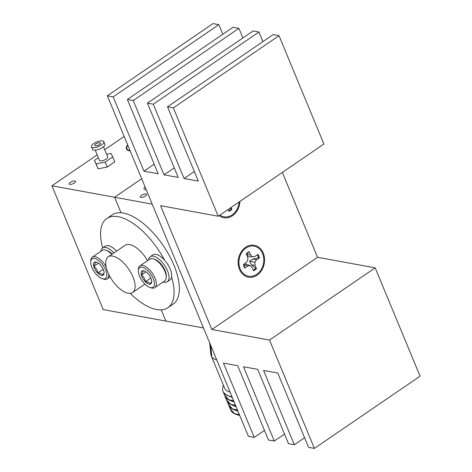 <?xml version="1.0" encoding="UTF-8"?>
<svg xmlns="http://www.w3.org/2000/svg" width="472" height="472" viewBox="0 0 472 472"><rect width="100%" height="100%" fill="white"/><g stroke="black" fill="none" stroke-linecap="round" stroke-linejoin="round"><path stroke-width="0.71" d="M69.915 184.357A3.381 1.245 -22.5 0 0 73.656 183.449A3.381 1.245 -22.5 0 0 75.52 181.372A3.381 1.245 -22.5 0 0 74.871 180.971A3.381 1.245 -22.5 0 0 71.136 181.885A3.381 1.245 -22.5 0 0 69.272 183.962A3.381 1.245 -22.5 0 0 69.915 184.357M127.794 145.193A15.782 5.811 -22.5 0 0 126.927 148.721A15.782 5.811 -22.5 0 0 129.942 150.586A15.782 5.811 -22.5 0 0 130.036 150.603M51.938 185.785L103.226 309.608L165.896 321.084L161.253 309.868L165.896 321.084L203.503 327.969L152.214 204.146L114.607 197.261L141.694 178.752L114.607 197.261L121.033 212.766L114.607 197.261L51.938 185.785L97.185 154.863M104.725 149.713L124.165 136.432M140.951 197.367A3.381 1.245 -22.5 0 0 144.686 196.452A3.381 1.245 -22.5 0 0 146.55 194.375A3.381 1.245 -22.5 0 0 145.907 193.98A3.381 1.245 -22.5 0 0 142.166 194.889A3.381 1.245 -22.5 0 0 140.302 196.966A3.381 1.245 -22.5 0 0 140.951 197.367M145.099 186.971A5.045 1.858 -22.5 0 0 144.013 188.947A5.045 1.858 -22.5 0 0 144.975 189.543A5.045 1.858 -22.5 0 0 146.178 189.579M239.469 269.329A16.219 13.104 100.4 0 0 257.128 275.135A16.219 13.104 100.4 0 0 263.246 253.08A16.219 13.104 100.4 0 0 245.587 247.275A16.219 13.104 100.4 0 0 239.469 269.329M219.132 215.621A16.219 13.104 100.4 0 0 232.507 215.698A16.219 13.104 100.4 0 0 239.935 201.402M254.231 437.385L223.457 363.092L237.664 365.694L268.438 439.987L274.285 441.054L243.511 366.762L257.718 369.364L288.492 443.656L294.339 444.73L263.571 370.437L277.772 373.033L308.546 447.326L314.399 448.4L269.518 340.058L211.857 329.497L160.568 205.674L218.229 216.235L173.354 107.887L167.501 106.82L198.275 181.112L184.068 178.51L153.3 104.218L147.447 103.144L178.221 177.437L164.014 174.841L133.24 100.542L127.393 99.474L158.167 173.767L143.96 171.165L113.186 96.872L107.339 95.804L248.378 436.311L254.231 437.385L264.462 430.393M274.285 441.054L284.522 434.063M294.339 444.73L304.576 437.739M314.399 448.4L420.062 376.196L375.187 267.854L317.526 257.299L282.368 172.41M269.518 340.058L375.187 267.854M211.857 329.497L317.526 257.299M218.229 216.235L323.898 144.031L279.017 35.689L273.17 34.615L167.501 106.82M173.354 107.887L279.017 35.689M184.068 178.51L194.305 171.519M262.939 41.607L258.963 32.013L253.116 30.945L147.447 103.144M153.3 104.218L258.963 32.013M164.014 174.841L174.251 167.843M242.879 37.937L238.909 28.344L233.056 27.27L127.393 99.474M133.24 100.542L238.909 28.344M143.96 171.165L154.191 164.173M222.825 34.261L218.855 24.674L213.002 23.6L107.339 95.804M113.186 96.872L218.855 24.674M230.124 208.105L231.138 208.96A9.924 8.018 -79.6 0 1 228.672 210.783M239.145 201.945A15.281 12.343 -79.6 0 1 219.922 215.079M228.112 209.48L228.902 211.32A10.189 8.23 100.4 0 0 231.87 209.232L231.103 207.438M231.138 208.96L231.87 209.232M257.34 254.738A9.924 8.018 -79.6 0 1 258.013 256.019A9.924 8.018 -79.6 0 1 258.585 257.783L253.134 258.945L249.588 261.252L251.552 264.875L255.759 268.391A9.924 8.018 -79.6 0 1 253.293 270.22M250.195 265.571L252.072 267.37L253.523 270.757A10.189 8.23 100.4 0 0 256.491 268.668L255.039 265.282L254.856 262.29L256.479 259.865L259.37 257.83A10.189 8.23 100.4 0 0 258.78 255.989A10.189 8.23 100.4 0 0 257.883 254.355L254.992 256.39L252.52 256.839L250.644 255.039L249.198 251.653A10.189 8.23 100.4 0 0 246.231 253.741L247.676 257.128L247.859 260.113L246.237 262.544L243.345 264.58A10.189 8.23 100.4 0 0 244.832 268.049L247.723 266.019L250.195 265.571L245.711 263.978L244.514 264.998L244.413 267.742M240.23 269.028A15.281 12.343 -79.6 0 1 245.776 248.178A15.281 12.343 -79.6 0 1 262.485 253.381A15.281 12.343 -79.6 0 1 256.939 274.226A15.281 12.343 -79.6 0 1 240.23 269.028M248.65 251.806L247.234 254.792L250.644 255.039M247.234 254.792L247.641 256.715L252.52 256.839M258.585 257.783L259.37 257.83M255.759 268.391L256.491 268.668M244.514 264.998L247.723 266.019M253.134 258.945L256.479 259.865M249.588 261.252L254.856 262.29M251.552 264.875L255.039 265.282M112.767 256.101A21.623 9.953 55.7 0 1 131.057 272.999A21.623 9.953 55.7 0 1 132.62 292.516A21.623 9.953 55.7 0 1 128.077 293.23A21.623 9.953 55.7 0 1 109.787 276.332A21.623 9.953 55.7 0 1 108.224 256.809A21.623 9.953 55.7 0 1 112.767 256.101M108.224 256.809L125.127 245.257A21.623 9.953 55.7 0 1 129.676 244.549A21.623 9.953 55.7 0 1 147.53 260.668M102.701 247.936A54.056 24.874 55.7 0 1 106.831 218.483A54.056 24.874 55.7 0 1 118.195 216.695A54.056 24.874 55.7 0 1 164.586 260.196M171.59 277.034A54.056 24.874 55.7 0 1 167.825 307.744A54.056 24.874 55.7 0 1 156.462 309.526A54.056 24.874 55.7 0 1 130.219 293.348M106.831 218.483L112.118 214.872A54.056 24.874 55.7 0 1 123.475 213.09A54.056 24.874 55.7 0 1 169.194 255.328A54.056 24.874 55.7 0 1 173.106 304.133L167.825 307.744M111.823 254.349A13.192 6.071 -124.3 0 0 105.87 250.184L107.215 250.632A11.871 5.463 55.7 0 1 112.253 254.06M105.87 250.184A13.192 6.071 -124.3 0 0 102.194 250.378L92.294 257.146A13.192 6.071 55.7 0 1 105.657 266.037A13.192 6.071 55.7 0 1 106.153 266.898M104.1 266.898A11.871 5.463 -124.3 0 0 95.615 258.803A11.871 5.463 -124.3 0 0 90.701 261.913A11.871 5.463 -124.3 0 0 93.432 270.497A11.871 5.463 -124.3 0 0 102.159 278.675A11.871 5.463 -124.3 0 0 104.1 266.898M90.701 261.913L90.771 260.497A13.192 6.071 55.7 0 1 92.294 257.146M102.271 267.512A7.8 3.593 -124.3 0 0 99.81 264.349A7.8 3.593 -124.3 0 0 96.542 262.137A7.8 3.593 -124.3 0 0 94.784 262.048A7.8 3.593 -124.3 0 0 93.739 266.397A7.8 3.593 -124.3 0 0 97.728 273.046A7.8 3.593 -124.3 0 0 102.754 275.347A7.8 3.593 -124.3 0 0 104.07 273.152A7.8 3.593 -124.3 0 0 103.793 270.999A7.8 3.593 -124.3 0 0 102.271 267.512M108.648 274.084A13.192 6.071 55.7 0 1 107.174 278.923A13.192 6.071 55.7 0 1 103.498 279.123L102.159 278.675M97.031 262.326L94.784 262.048C95.438 262.804 95.09 264.249 93.739 266.397C96.064 267.931 97.397 270.149 97.728 273.046C100.383 273.123 102.058 273.89 102.754 275.347L103.928 273.028M98.453 263.175L93.739 266.397M103.197 269.305L97.728 273.046M153.5 258.904L154.845 259.352A11.871 5.463 55.7 0 1 163.566 267.53A11.871 5.463 55.7 0 1 166.297 276.114L166.227 277.53A13.192 6.071 -124.3 0 0 163.194 267.99A13.192 6.071 -124.3 0 0 153.5 258.904A13.192 6.071 -124.3 0 0 149.825 259.098L139.924 265.866A13.192 6.071 55.7 0 1 153.294 274.757A13.192 6.071 55.7 0 1 154.81 287.649A13.192 6.071 55.7 0 1 151.134 287.843L149.789 287.395A11.871 5.463 -124.3 0 0 151.73 275.618A11.871 5.463 -124.3 0 0 143.252 267.524A11.871 5.463 -124.3 0 0 138.337 270.633A11.871 5.463 -124.3 0 0 141.069 279.217A11.871 5.463 -124.3 0 0 149.789 287.395M138.337 270.633L138.408 269.217A13.192 6.071 55.7 0 1 139.924 265.866M149.907 276.232A7.8 3.593 -124.3 0 0 147.441 273.07A7.8 3.593 -124.3 0 0 144.172 270.857A7.8 3.593 -124.3 0 0 142.414 270.769A7.8 3.593 -124.3 0 0 141.37 275.117A7.8 3.593 -124.3 0 0 145.358 281.766A7.8 3.593 -124.3 0 0 150.385 284.067A7.8 3.593 -124.3 0 0 151.701 281.878A7.8 3.593 -124.3 0 0 151.429 279.719A7.8 3.593 -124.3 0 0 149.907 276.232M154.81 287.649L164.71 280.881A13.192 6.071 -124.3 0 0 166.227 277.53M144.662 271.052L142.414 270.769C143.069 271.524 142.721 272.975 141.37 275.117C143.7 276.651 145.028 278.869 145.358 281.766C148.019 281.843 149.695 282.61 150.385 284.067L151.559 281.749M146.084 271.896L141.37 275.117M150.828 278.026L145.358 281.766M95.397 145.819A3.097 1.139 -22.5 0 0 98.813 144.957A3.097 1.139 -22.5 0 0 100.495 143.075A3.097 1.139 -22.5 0 0 99.863 142.697A3.097 1.139 -22.5 0 0 96.447 143.559A3.097 1.139 -22.5 0 0 94.766 145.447A3.097 1.139 -22.5 0 0 95.397 145.819M91.438 146.821L92.465 149.299A6.702 2.466 -22.5 0 0 93.828 150.108A6.702 2.466 -22.5 0 0 101.215 148.249A6.702 2.466 -22.5 0 0 104.849 144.172L103.822 141.694A6.702 2.466 -22.5 0 0 102.459 140.886A6.702 2.466 -22.5 0 0 95.073 142.745A6.702 2.466 -22.5 0 0 91.438 146.821A6.702 2.466 -22.5 0 0 92.801 147.63A6.702 2.466 -22.5 0 0 100.188 145.771A6.702 2.466 -22.5 0 0 103.822 141.694M95.232 150.143L99.45 160.332A4.466 1.646 -22.5 0 0 100.359 160.869A4.466 1.646 -22.5 0 0 105.285 159.63A4.466 1.646 -22.5 0 0 107.71 156.91L103.492 146.727M98.347 157.672L94.471 160.38L96.087 163.855L105.197 162.097L112.69 156.863L111.073 153.388L106.607 154.25M112.69 156.863L114.743 161.819L107.244 167.053L98.135 168.811L94.471 160.38M107.244 167.053L105.197 162.097M98.135 168.811L96.087 163.855M100.908 251.257A15.133 6.968 55.7 0 1 102.601 248.006A15.133 6.968 55.7 0 1 113.959 252.892M102.601 248.006L105.244 246.201A15.133 6.968 55.7 0 1 116.602 251.086M148.538 259.983A15.133 6.968 55.7 0 1 150.232 256.727A15.133 6.968 55.7 0 1 164.522 265.299A15.133 6.968 55.7 0 1 167.312 281.725A15.133 6.968 55.7 0 1 163.129 281.961M150.232 256.727L152.875 254.927A15.133 6.968 55.7 0 1 167.165 263.494A15.133 6.968 55.7 0 1 169.95 279.92L167.312 281.725M209.633 342.766L210.831 354.224A39.784 14.65 -22.5 0 0 211.226 355.782L224.56 387.972A39.784 14.65 -22.5 0 0 228.271 391.5A39.784 14.65 -22.5 0 0 230.106 392.191M223.474 385.353A42.521 15.659 -22.5 0 0 223.055 391.506A42.521 15.659 -22.5 0 0 226.643 395.088L227.427 395.453A42.521 15.659 -22.5 0 0 231.958 396.663M239.404 414.64L235.121 414.027L234.065 413.496M234.336 413.661L234.336 413.661A42.521 15.659 -22.5 0 1 230.749 410.079L230.377 409.183L234.478 413.655M211.226 355.782A39.784 14.65 -22.5 0 0 214.937 359.304A39.784 14.65 -22.5 0 0 216.772 359.994M210.748 345.463L211.704 355.558L210.595 345.085M226.643 395.088L223.433 392.409L223.055 391.506M236.053 406.551L231.274 404.74L235.557 405.354M224.583 395.188L228.566 399.731L225.356 397.052L224.607 395.253M233.581 400.586L228.926 399.855L224.554 395.129L223.48 392.533L227.05 395.335L232.259 397.389M225.38 397.111L228.973 399.979L234.183 402.032M235.504 405.23L230.849 404.498L226.477 399.772L225.404 397.176M234.13 401.908L229.351 400.097L233.634 400.71M237.976 411.195L233.197 409.383L237.481 409.997M227.303 401.755L230.897 404.622L236.106 406.675M237.428 409.873L232.773 409.141L228.401 404.416L227.327 401.819M226.507 399.831L230.489 404.374L227.28 401.696L226.53 399.896M229.227 406.398L232.82 409.265L238.03 411.318M239.351 414.516L234.696 413.785L230.324 409.059L229.25 406.463M228.43 404.474L232.413 409.017L229.203 406.339L228.454 404.539M235.121 414.027A42.521 15.659 -22.5 0 0 236.366 414.487A42.521 15.659 -22.5 0 0 239.652 415.236M232.206 397.265L227.05 395.335M236.366 414.487L239.67 415.555A39.642 14.597 -22.5 0 0 239.8 415.596M234.808 413.879L239.387 414.599M228.572 403.342L230.961 404.587L235.54 405.312M230.897 404.622L231.274 404.74M230.908 404.463L230.489 404.374M229.303 403.436L230.631 404.368M226.648 398.698L229.038 399.943L233.616 400.669M228.973 399.979L229.351 400.097M228.985 399.819L228.566 399.731M224.725 394.055L227.893 395.53M234.755 413.749L233.15 412.723M232.82 409.265L233.197 409.383M230.495 407.985L232.885 409.236L237.463 409.956M232.832 409.106L232.413 409.017M231.227 408.079L232.554 409.012M232.236 397.336L227.109 395.3M238.006 411.265L232.879 409.23M236.083 406.622L230.955 404.587M228.625 399.695L227.38 398.793M234.159 401.979L229.032 399.943M127.658 144.863A16.29 5.994 -22.5 0 0 126.461 148.916A16.29 5.994 -22.5 0 0 130.172 150.928M132.62 292.516L144.904 284.126M107.174 278.923L110.112 276.916"/></g></svg>
